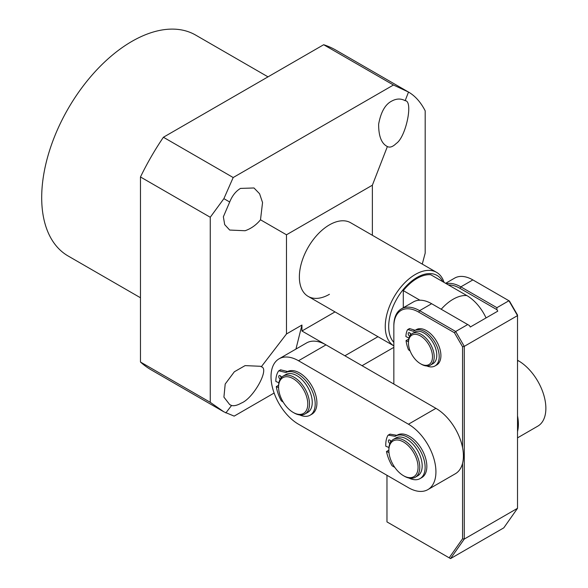 <?xml version="1.0" encoding="UTF-8"?>
<svg xmlns="http://www.w3.org/2000/svg" width="588" height="588" viewBox="0 0 588 588"><rect width="100%" height="100%" fill="white"/><g stroke="black" fill="none" stroke-linecap="round" stroke-linejoin="round"><path stroke-width="0.88" d="M329.427 294.294A42.512 24.542 -60 0 1 308.171 296.403L393.842 345.862A42.512 24.542 -60 0 1 385.258 326.531A42.512 24.542 -60 0 1 415.319 274.464A42.512 24.542 -60 0 1 436.575 272.354A42.512 24.542 -60 0 1 444.058 282.416M393.842 342.37A40.087 23.145 -60 0 1 388.69 326.531A40.087 23.145 -60 0 1 411.019 281.652A40.087 23.145 -60 0 1 442.823 281.703M403.295 307.759L403.295 290.612A38.867 22.44 -60 0 1 430.776 274.743L466.85 295.573A38.867 22.44 120 0 0 441.213 309.244A38.867 22.44 -60 0 1 466.85 295.573A33.663 19.433 -120 0 1 486.055 317.917A33.663 19.433 -120 0 0 466.85 295.573M403.295 290.612L419.905 300.203M462.558 463.329L462.558 538.784L449.173 557.821L450.533 558.6L503.784 527.855L517.521 508.304L517.521 315.036L509.436 301.034L472.862 279.917A36.441 21.036 60 0 0 454.642 278.109L445.623 283.32M517.521 508.304L464.27 539.049L464.27 346.361L517.521 315.616L508.936 300.74L496.911 307.686L460.838 286.856L472.862 279.917M450.533 558.6L464.27 539.049L462.558 538.784M446.226 283.666A36.441 21.036 60 0 1 460.838 286.856L459.978 288.348A35.229 20.337 60 0 0 448.46 284.952M496.911 307.686L496.911 309.67L497.771 311.155L470.282 327.024L469.422 325.539L467.71 324.547L455.685 331.485L419.611 310.662L431.636 303.717A36.441 21.036 -120 0 0 413.415 301.916L401.391 308.854A36.441 21.036 60 0 1 419.611 310.662L418.752 312.147A35.229 20.337 -120 0 0 393.842 326.531L393.842 325.539A36.441 21.036 60 0 1 401.391 308.854M462.558 346.773L464.27 346.361L455.685 331.485L454.465 332.771L462.558 346.773L462.558 447.586M449.173 557.821L386.97 521.909L386.97 475.295M393.842 384.052L393.842 326.531M496.911 309.67L459.978 288.348M431.636 303.717L467.71 324.547M454.465 332.771L418.752 312.147M427.88 489.613L455.362 473.744A38.867 22.44 -120 0 0 463.41 455.95A38.867 22.44 -120 0 0 435.928 408.351L408.447 424.213A38.867 22.44 60 0 1 435.928 471.819A38.867 22.44 60 0 1 427.88 489.613A38.867 22.44 60 0 1 408.447 487.687L298.506 424.22A38.867 22.44 60 0 1 273.111 389.962A38.867 22.44 60 0 1 279.072 358.82A38.867 22.44 60 0 1 298.506 360.745L325.995 344.877A38.867 22.44 -120 0 0 306.554 342.951L279.072 358.82M435.928 408.351L325.995 344.877M408.447 424.213L298.506 360.745M517.521 415.848A38.867 22.44 60 0 1 518.381 424.22A38.867 22.44 60 0 1 517.521 431.592M517.521 437.862L537.814 426.138A38.867 22.44 -120 0 0 545.87 408.351A38.867 22.44 -120 0 0 518.381 360.745L517.521 360.246M299.682 414.937A24.534 14.163 -120 0 0 310.119 415.201A24.534 14.163 -120 0 0 313.507 394.379A24.534 14.163 -120 0 0 296.043 372.99A24.534 14.163 -120 0 0 286.04 372.461A1.213 0.698 60 0 1 285.695 372.483L279.065 370.852A1.213 0.698 -120 0 0 278.697 370.888A1.213 0.698 -120 0 0 278.55 371.021A29.635 17.111 -120 0 0 275.831 381.406L278.881 382.803M310.119 415.201L311.831 414.217A24.534 14.163 -120 0 0 315.227 393.387A24.534 14.163 -120 0 0 297.763 371.998A24.534 14.163 -120 0 0 287.76 371.469L286.04 372.461M295.183 374.791A21.866 12.62 60 0 1 310.743 393.85A21.866 12.62 60 0 1 307.722 412.409A21.866 12.62 60 0 0 308.244 388.102A21.866 12.62 60 0 0 285.856 374.534A21.866 12.62 60 0 1 295.183 374.791M280.476 375.923A2.065 1.191 -120 0 0 281.292 377.599M280.204 379.106A2.065 1.191 60 0 1 278.844 377.29A2.065 1.191 60 0 1 279.153 375.629A2.065 1.191 60 0 1 280.035 375.651A2.065 1.191 60 0 1 281.49 377.393M278.587 387.654L276.279 386.595A29.635 17.111 -120 0 0 281.079 400.428A1.213 0.698 -120 0 0 281.667 401.097L283.21 402.111M279.065 370.852L280.785 369.859L287.414 371.491A1.213 0.698 -120 0 0 287.76 371.469M276.279 386.595L277.999 385.603L278.58 385.875M280.785 369.859A1.213 0.698 -120 0 0 280.41 369.896A1.213 0.698 -120 0 0 280.27 370.028M408.447 342.892L408.447 341.9A18.221 10.518 60 0 1 412.217 333.558A18.221 10.518 60 0 1 432.364 348.03A18.221 10.518 60 0 1 430.438 365.119A18.221 10.518 60 0 1 421.324 364.215L420.471 363.722A17.008 9.82 60 0 1 410.167 351.058A17.008 9.82 60 0 1 408.447 342.892A17.008 9.82 60 0 1 417.245 334.594A17.008 9.82 60 0 1 430.769 348.611A17.008 9.82 60 0 1 430.938 362.708A17.008 9.82 60 0 1 420.471 363.722M414.797 332.073A18.221 10.518 60 0 1 434.936 346.545A18.221 10.518 60 0 1 433.018 363.627A18.221 10.518 60 0 0 435.679 348.603A18.221 10.518 60 0 0 423.25 332.617A18.221 10.518 60 0 0 414.797 332.073L412.217 333.558M388.859 450.401L388.859 449.408A21.866 12.62 60 0 1 393.387 439.398A21.866 12.62 60 0 1 394.776 438.78A21.866 12.62 60 0 1 416.48 454.333A21.866 12.62 60 0 1 415.253 477.265A21.866 12.62 60 0 1 413.871 477.882A21.866 12.62 60 0 1 404.324 476.184L403.464 475.685A20.646 11.922 60 0 1 388.859 450.401A20.646 11.922 60 0 1 394.445 440.361A20.646 11.922 60 0 1 414.944 455.046A20.646 11.922 60 0 1 412.482 477.294A20.646 11.922 60 0 1 403.464 475.685M278.58 387.125L278.58 386.132A21.866 12.62 60 0 1 283.107 376.122A21.866 12.62 60 0 1 283.659 375.835A21.866 12.62 60 0 1 305.495 389.682A21.866 12.62 60 0 1 304.974 413.996A21.866 12.62 60 0 1 304.422 414.283A21.866 12.62 60 0 1 294.037 412.908L293.184 412.416A20.646 11.922 60 0 1 278.58 387.125A20.646 11.922 60 0 1 283.379 377.4A20.646 11.922 60 0 1 304.003 390.483A20.646 11.922 60 0 1 302.989 413.709A20.646 11.922 60 0 1 293.184 412.416M408.836 346.641A2.065 1.191 60 0 1 408.697 345.876M426.8 365.964A20.404 11.782 -120 0 0 434.966 365.964A20.404 11.782 -120 0 0 437.95 349.14A20.404 11.782 -120 0 0 424.029 331.228A20.404 11.782 -120 0 0 414.562 330.625A20.404 11.782 -120 0 0 413.731 331.184A1.213 0.698 60 0 1 413.68 331.22A1.213 0.698 60 0 1 413.268 331.242L408.035 329.611A1.213 0.698 -120 0 0 407.624 329.633A1.213 0.698 -120 0 0 407.447 329.831A25.505 14.729 -120 0 0 405.889 336.527L408.939 338.107M434.966 365.964L436.686 364.979A20.404 11.782 -120 0 0 439.662 348.147A20.404 11.782 -120 0 0 425.741 330.236A20.404 11.782 -120 0 0 416.275 329.633L414.562 330.625M409.917 333.006A2.065 1.191 -120 0 0 410.769 334.719M409.704 336.218A2.065 1.191 60 0 1 408.3 334.403A2.065 1.191 60 0 1 408.601 332.705A2.065 1.191 60 0 1 409.557 332.764A2.065 1.191 60 0 1 410.953 334.528M408.447 341.826L406.058 340.584A25.505 14.729 -120 0 0 408.285 349.243A1.213 0.698 -120 0 0 408.925 350.103L410.137 350.977M408.035 329.611L409.755 328.618L414.988 330.25A1.213 0.698 -120 0 0 415.15 330.28M406.058 340.584L407.778 339.599L408.557 339.996M409.755 328.618A1.213 0.698 -120 0 0 409.336 328.648L407.624 329.633M409.013 478.051A24.534 14.163 -120 0 0 410.534 478.728A24.534 14.163 -120 0 0 420.045 478.603A24.534 14.163 -120 0 0 423.228 457.163A24.534 14.163 -120 0 0 405.022 435.987A24.534 14.163 -120 0 0 395.511 436.105A24.534 14.163 -120 0 0 395.283 436.245A1.213 0.698 60 0 1 395.276 436.245A1.213 0.698 60 0 1 394.952 436.296L388.433 435.142A1.213 0.698 -120 0 0 388.109 435.194A1.213 0.698 -120 0 0 387.948 435.363A29.635 17.111 -120 0 0 385.801 446.241L388.955 447.475M420.045 478.603L421.765 477.61A24.534 14.163 -120 0 0 424.948 456.17A24.534 14.163 -120 0 0 406.742 434.995A24.534 14.163 -120 0 0 397.231 435.113L395.511 436.105M393.387 439.398L395.798 438.009A21.866 12.62 60 0 1 404.272 437.898A21.866 12.62 60 0 1 420.493 456.766A21.866 12.62 60 0 1 417.656 475.876L415.253 477.265M390.131 440.302A2.065 1.191 -120 0 0 390.822 441.831M389.925 443.521A2.065 1.191 60 0 1 388.506 441.713A2.065 1.191 60 0 1 388.808 440A2.065 1.191 60 0 1 389.609 439.993A2.065 1.191 60 0 1 391.042 441.522M388.969 452.503L386.485 451.525A29.635 17.111 -120 0 0 391.814 465.329A1.213 0.698 -120 0 0 392.409 465.975L394.791 467.394M388.433 435.142L390.153 434.15L396.665 435.304A1.213 0.698 -120 0 0 396.937 435.282M386.485 451.525L388.205 450.533L388.866 450.798M390.153 434.15A1.213 0.698 -120 0 0 389.829 434.201A1.213 0.698 -120 0 0 389.668 434.37M396.261 143.457C405.94 137.217 413.54 100.688 405.154 100.702L405.154 100.702C400.891 98.365 396.393 98.512 391.659 101.129C385.206 104.414 380.862 112.095 378.635 124.178C378.591 136.188 381.502 143.648 387.374 146.544L387.374 146.544C389.851 147.845 392.813 146.824 396.261 143.457M245.1 230.731C251.076 228.651 256.206 225.006 260.499 219.787L262.549 202.537L259.587 193.746L253.994 187.976L240.499 188.403C235.803 191.225 232.209 195.76 229.695 202.007L223.366 216.788L224.689 224.631L229.695 230.055L245.1 230.731M241.3 403.089C253.443 398.48 270.01 368.382 261.285 366.78L260.499 366.287L245.1 365.611L234.347 371.778L225.197 384.03L223.918 397.12L229.695 404.61L231.554 405.492C234.083 406.146 237.331 405.345 241.3 403.089M140.473 297.763L68.112 255.986A127.537 73.632 -60 0 1 48.561 153.784A127.537 73.632 -60 0 1 131.881 41.395A127.537 73.632 -60 0 1 195.65 35.082L268.01 76.859M308.171 296.403A42.512 24.542 -60 0 1 301.651 262.336A42.512 24.542 -60 0 1 329.427 224.873A42.512 24.542 -60 0 1 350.683 222.764L436.575 272.354M372.373 235.288L372.373 185.205L286.481 234.788L286.481 333.969L261.285 366.78M335.013 311.897L301.945 330.993L301.945 325.039L286.481 333.969M223.888 411.843L151.226 369.889A184.625 106.597 -60 0 1 140.473 362.032L210.254 402.317L223.888 411.843L234.156 416.12L274.118 393.041M422.257 264.093L425.183 253.134L425.183 110.816C420.729 102.172 415.172 95.918 408.513 92.059L393.445 85.01L233.186 177.532L223.888 198.648L210.254 217.259L210.254 402.317M140.473 362.032L140.473 176.973A184.625 106.597 -60 0 1 163.405 137.247L323.665 44.725A184.625 106.597 -60 0 1 335.851 50.105L408.513 92.059L405.154 100.702M323.665 44.725L393.445 85.01M163.405 137.247L233.186 177.532M140.473 176.973L210.254 217.259M377.959 336.696L344.884 355.784L301.945 330.993M301.945 325.039L295.94 349.081M393.842 347.354L362.061 365.699M223.888 198.648L229.695 202.007M260.499 219.787L286.481 234.788M372.373 185.205L387.374 146.544M231.554 405.492L225.836 412.938M518.381 360.745L517.521 361.238M285.695 372.483L287.414 371.491M413.268 331.242L414.988 330.25M394.952 436.296L396.665 435.304M278.697 370.888L280.41 369.896M430.438 365.119L433.018 363.627M304.974 413.996L307.722 412.409M283.107 376.122L285.856 374.534M388.109 435.194L389.829 434.201"/></g></svg>
